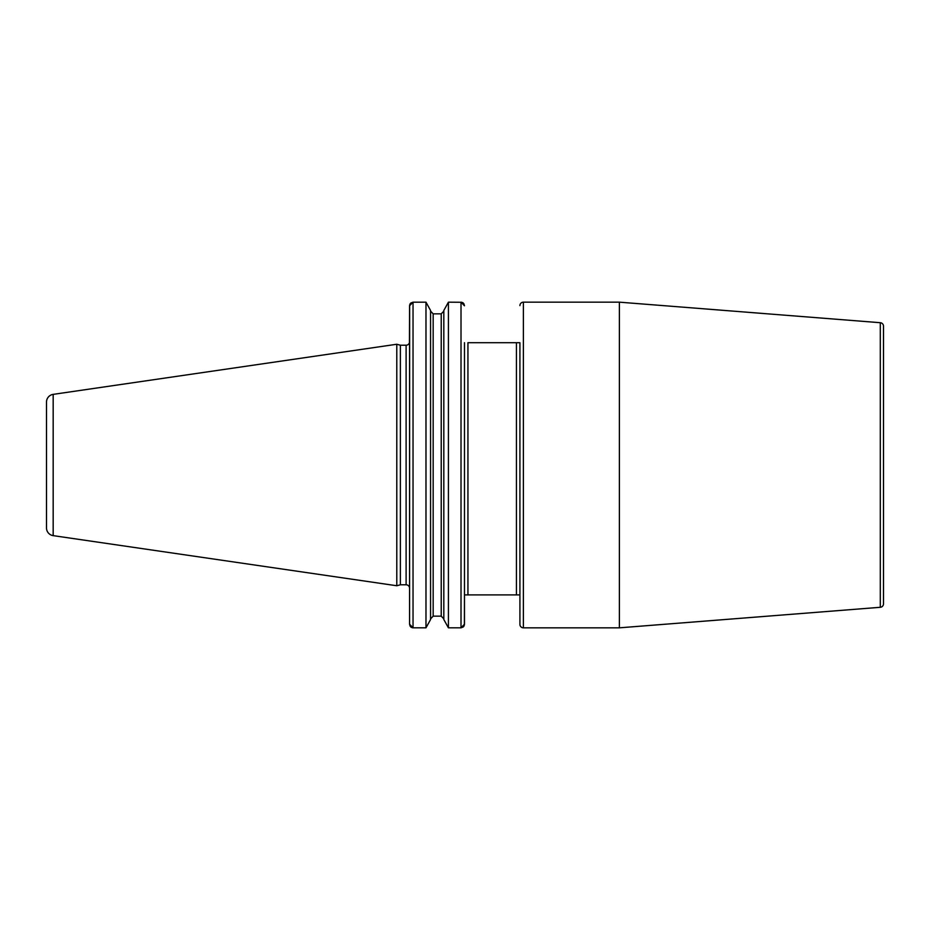 <?xml version="1.0" encoding="UTF-8"?>
<svg xmlns="http://www.w3.org/2000/svg" width="930" height="930" viewBox="0 0 930 930"><rect width="100%" height="100%" fill="white"/><g stroke="black" fill="none" stroke-linecap="round" stroke-linejoin="round"><path stroke-width="1.4" d="M46.5 402.086L46.5 527.915L46.5 402.086A7.8 7.8 0 0 1 53.173 394.367L53.173 535.634A7.8 7.8 0 0 1 46.5 527.915M410.746 303.075L413.036 302.18L409.572 305.772L409.433 342.705A3.464 3.464 0 0 1 406.108 345.216L400.388 345.216L396.785 344.251L396.785 585.749L53.173 535.634M396.785 344.251L53.173 394.367M400.388 345.216L400.388 584.784L396.785 585.749M409.572 342.705L409.572 588.248A3.464 3.464 0 0 0 406.108 584.784L400.388 584.784M467.941 594.909L467.941 342.705L519.917 342.705L519.917 594.909L464.477 594.909L464.396 625.03M464.477 342.705L464.477 624.228L461.013 627.82L463.314 626.913M410.176 626.262L409.572 624.228L409.653 304.97M409.967 304.098L410.397 303.436M430.567 310.457L425.975 302.18L430.567 310.457L430.567 619.543L425.975 627.82L430.567 619.543M430.567 311.132L433.171 313.84L441.227 313.84L443.819 311.132L441.227 313.84L441.227 616.16L443.819 618.869L441.227 616.16L433.171 616.16L430.567 618.869L433.171 616.16L433.171 313.84L430.567 311.132M463.861 303.715L464.477 305.772L461.013 302.18L461.013 627.82L448.423 627.82L443.819 619.543L448.423 627.82L448.423 302.18L443.819 310.457L448.423 302.18L461.815 302.273M462.675 302.622L463.314 303.075M516.441 342.705L516.441 594.909L519.917 594.909L519.917 624.367L519.917 342.705M619.38 627.831L880.303 607.29L880.303 322.71L619.38 302.169L619.38 627.831L523.381 627.831A3.464 3.464 0 0 1 519.917 624.367M619.38 302.169L523.381 302.169A3.464 3.464 0 0 0 519.917 305.633M880.303 607.29A3.464 3.464 0 0 0 883.5 603.837L883.5 326.163A3.464 3.464 0 0 0 880.303 322.71M464.07 625.925L463.663 626.553M409.572 594.061L409.572 624.228L413.036 627.82L412.234 627.727M411.351 627.378L410.746 626.936M443.819 310.457L443.819 619.543M413.036 302.18L425.975 302.18L425.975 627.82L413.036 627.82L413.036 302.18M406.108 345.216L406.108 584.784M523.381 302.169L523.381 627.831"/></g></svg>
